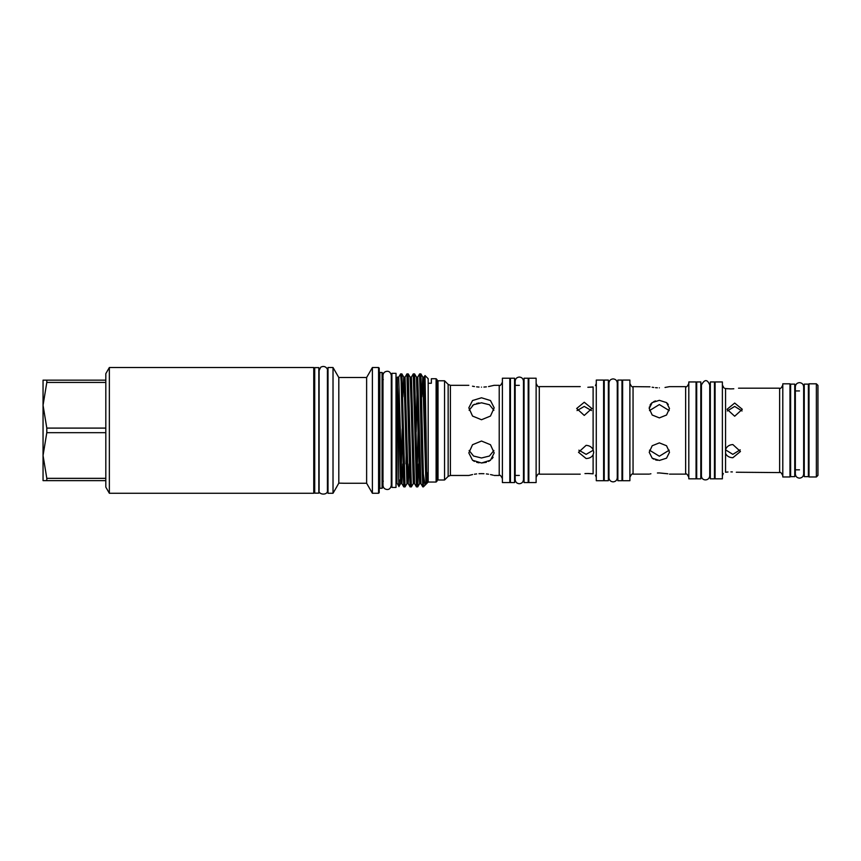 <?xml version="1.0" encoding="UTF-8"?>
<svg xmlns="http://www.w3.org/2000/svg" width="861" height="861" viewBox="0 0 861 861"><rect width="100%" height="100%" fill="white"/><g stroke="black" fill="none" stroke-linecap="round" stroke-linejoin="round"><path stroke-width="1.29" d="M314.706 430.392L314.706 367.625L318.828 367.625L318.828 493.149L314.706 493.149L314.706 430.392M436.107 378.722L436.107 482.052L437.065 481.105L437.065 379.669L436.107 378.722L431.361 378.722L431.361 383.253L428.186 383.253L428.186 482.052L423.354 486.895L423.354 473.894L425.022 485.227M426.023 430.392L425.011 375.547L424.086 377.129L426.572 470.999L426.023 430.392M425.011 375.547L428.186 378.722L428.186 383.253M423.354 486.895L422.783 486.863L421.75 458.644L419.608 373.911L420.911 373.911L423.354 473.894M400.613 373.889L401.893 373.911L405.036 486.895L403.755 486.863L401.14 381.455L400.613 373.889L398.729 377.129L401.904 483.645L402.84 463.939M411.375 486.895L410.094 486.863L406.93 373.911L408.232 373.911L411.375 486.895L413.258 483.645L411.127 403.744L410.094 377.129L408.232 373.911M417.714 486.895L416.444 486.863L413.269 373.911L414.571 373.911L417.187 479.319L417.746 486.863L418.672 463.939M405.036 486.895L406.919 483.645L404.778 403.744L403.755 377.129L401.893 373.911M405.994 463.939L406.618 430.392M418.026 431.953L417.09 476.499M396.964 377.775L396.964 483.01L398.966 486.454L400.58 483.645L398.439 403.744L396.964 377.775M397.351 377.15L398.159 430.392C398.514 471.021 398.858 500.628 399.203 479.9M391.895 430.392L391.895 373.33L396.017 373.33L396.017 487.444L391.895 487.444L391.895 430.392M336.866 486.594L338.803 483.129L343.926 483.258L338.803 483.129L338.803 377.516L366.625 377.516L366.625 483.258L372.393 493.267L378.582 493.267L378.582 367.518L372.393 367.518L372.393 493.267M333.024 367.518L333.024 493.267L328.019 493.267L328.019 367.518L333.024 367.518L338.803 377.516M378.582 367.518L379.217 368.153L379.217 492.632L378.582 493.267M382.069 372.512L382.704 373.136L382.704 487.638L382.069 488.273L382.069 372.512L379.841 372.512L379.841 488.273L379.217 488.908M109.358 367.518L109.358 493.267L313.759 493.267L313.759 367.518L109.358 367.518L105.817 373.652L105.817 478.339L46.806 478.339L46.806 480.632L105.817 480.632L105.817 487.132L109.358 493.267M621.986 380.067L621.986 480.707L617.864 480.707L617.864 380.067L621.986 380.067M604.239 430.392L604.239 380.067L608.361 380.067L608.361 480.707L604.239 480.707L604.239 430.392M528.191 482.569L524.069 482.569L524.069 378.216L528.191 378.216L528.191 482.569M510.444 430.392L510.444 378.216L514.566 378.216L514.566 482.569L510.444 482.569L510.444 430.392M808.382 430.392L808.382 384.124L804.26 384.124L804.26 476.65L808.382 476.65L808.382 430.392M794.746 430.392L794.746 384.124L790.624 384.124L790.624 476.65L794.746 476.65L794.746 430.392M714.458 478.824L710.336 478.824L710.336 381.95L714.458 381.95L714.458 478.824M696.7 430.392L696.7 381.95L700.822 381.95L700.822 478.824L696.7 478.824L696.7 430.392M437.377 430.392L437.377 381.412L438.012 380.777L438.012 479.997L437.377 479.362L437.377 430.392L437.065 478.684M816.368 383.812L817.95 385.394L817.95 475.38L816.368 476.972L816.368 383.812L809.006 383.812L809.006 476.972L816.368 476.972M589.301 473.518L587.848 473.496C578.032 474.228 578.032 474.228 587.848 473.496L593.111 473.819C596.21 475.38 596.21 475.38 593.111 473.819L593.111 454.791C591.722 457.202 589.387 458.439 586.104 458.536L578.495 452.273L586.104 445.352C589.376 445.524 591.711 446.967 593.111 449.657L593.713 452.305L593.111 454.791M725.554 453.338L725.554 449.571C726.781 446.472 729.213 444.793 732.84 444.545L740.449 451.487L732.84 457.729C729.213 457.6 726.781 456.147 725.554 453.338L725.554 472.237C722.573 473.701 722.573 473.701 725.554 472.237C722.573 473.701 722.573 473.701 725.554 472.237L728.008 471.989M468.825 385.308L450.389 385.308L450.389 475.466L448.15 476.391L444.545 479.997L444.545 380.777L438.012 380.777M509.809 430.392L509.809 378.216L502.393 378.216L502.393 482.569L509.809 482.569L509.809 430.392M536.123 430.392L536.123 378.216L528.826 378.216L528.826 482.569L536.123 482.569L536.123 430.392M584.264 415.422L576.666 408.501L584.264 402.248L591.873 408.501L584.264 415.422M593.111 449.657L593.111 386.955C596.21 385.394 596.21 385.394 593.111 386.955C596.21 385.394 596.21 385.394 593.111 386.955L587.848 387.278C578.032 386.557 578.032 386.557 587.848 387.278C578.032 386.557 578.032 386.557 587.848 387.278L590.689 387.181M590.829 387.181L592.755 386.998M603.604 430.392L603.604 380.067L596.286 380.067L596.286 480.707L603.604 480.707L603.604 430.392M629.886 430.392L629.886 380.067L622.621 380.067L622.621 480.707L629.886 480.707L629.886 430.392M696.065 430.392L696.065 381.95L688.811 381.95L688.811 478.824L696.065 478.824L696.065 430.392M722.379 430.392L722.379 381.95L715.093 381.95L715.093 478.824L722.379 478.824L722.379 430.392M734.681 416.229L727.071 409.298L734.681 403.056L742.29 409.298L734.681 416.229M726.695 388.677L727.965 388.785M729.428 388.86L730.903 388.892C740.718 388.139 740.718 388.139 730.903 388.892L725.554 388.548C722.573 387.073 722.573 387.073 725.554 388.548L725.554 449.571M730.914 388.892L733.809 388.785M789.989 430.392L789.989 383.812L782.8 383.812L782.8 476.972L789.989 476.972L789.989 430.392M659.365 400.333L652.186 402.604L649.216 408.512L652.197 415.024L659.365 417.897L666.532 415.024L669.503 408.512L666.543 402.604L659.365 400.333M649.216 408.512L649.42 406.822M650.001 405.219L650.927 403.809M650.948 403.798L652.197 402.593M653.725 401.624L655.479 400.914M666.543 402.604L668.297 404.487M657.373 387.794L655.512 387.665M653.714 387.461L652.132 387.224M649.98 386.815L633.05 386.643L633.05 474.131C632.361 473.27 631.307 474.325 629.886 477.306M659.365 387.837C646.277 386.535 646.277 386.535 659.365 387.837C672.452 386.535 672.452 386.535 659.365 387.837M688.811 477.306C687.39 474.325 686.335 473.27 685.636 474.131L685.636 386.643L669.503 386.643L665.026 387.461M481.503 397.782L472.538 400.537L468.825 407.856L472.538 416.067L481.503 419.737L490.469 416.067L494.182 407.856L490.469 400.537L481.503 397.782M479.007 387.063L476.628 386.858M474.443 386.557L472.495 386.202M481.503 387.138C465.144 385.147 465.144 385.147 481.503 387.138C497.862 385.147 497.862 385.147 481.503 387.138M502.393 478.63C500.973 475.659 499.918 474.605 499.219 475.466L499.219 385.308L494.182 385.308L488.553 386.567M486.368 386.858L483.925 387.063M742.042 410.977L734.681 406.424L727.319 410.977M591.496 410.589L584.264 406.424L577.042 410.589M725.479 449.808L732.84 454.35L740.202 449.808M578.883 450.185L586.104 454.35L593.337 450.185M722.379 385.028L723.875 387.816M724.607 388.268L725.554 388.548M587.848 473.496L584.942 473.593M469.127 410.277L473.561 404.745L481.503 402.797L489.457 404.745L493.88 410.277M493.88 450.497L489.446 456.029L481.503 457.987L473.55 456.029L469.127 450.497M481.503 441.036L472.538 444.717L468.825 452.929L472.538 460.248L481.503 462.992L490.469 460.248L494.182 452.929L490.469 444.717L481.503 441.036M479.017 473.711L481.503 473.647C465.144 475.627 465.144 475.627 481.503 473.647L483.947 473.711M450.389 475.466L468.825 475.466L472.56 474.562M474.454 474.217L476.639 473.916M479.007 462.82L476.639 462.292M474.443 461.421L472.528 460.226M479.017 402.959L476.628 403.454M474.443 404.283L472.538 405.413M649.495 410.6L659.365 404.562L669.223 410.6M669.223 450.185L659.365 456.222L649.495 450.185M659.365 442.877L652.186 445.75L649.216 452.262L652.197 458.181L659.365 460.452L666.532 458.181L669.503 452.262L666.543 445.75L659.365 442.877M657.406 472.99L659.365 472.937C646.277 474.239 646.277 474.239 659.365 472.937L667.878 473.787M650.001 473.959L650.905 473.776M657.373 460.301L655.469 459.86M653.725 459.15L652.186 458.17M659.365 472.937C672.452 474.239 672.452 474.239 659.365 472.937M493.095 457.223L492.029 458.773M490.469 460.237L488.553 461.421M486.368 462.292L481.503 462.992M486.368 473.916L488.521 474.207M490.522 474.572L491.997 474.895M492.105 474.928L493.213 475.197M481.503 473.647C497.862 475.627 497.862 475.627 481.503 473.647M591.981 473.69L590.732 473.593M730.903 471.893C740.718 472.635 740.718 472.635 730.903 471.893L732.388 471.914M738.512 388.193L779.625 388.193L779.625 472.581L736.306 472.237M105.817 380.142L43.05 380.142L43.05 480.632L46.806 480.632M46.806 478.339L43.05 455.512L46.806 432.674L105.817 432.674M105.817 428.1L46.806 428.1L46.806 432.674M46.806 428.1L43.05 405.273L46.806 382.435L105.817 382.435M46.806 380.142L46.806 382.435M105.817 478.339L105.817 480.632M426.572 470.999L426.905 483.333L426.938 475.789C426.927 475.1 426.905 470.128 426.572 473.023L426.604 472.614M396.017 481.138L396.329 379.636L396.964 379.001M580.239 386.611L539.287 386.611L539.287 474.163C538.599 473.302 537.544 474.357 536.123 477.338M448.15 476.391L448.15 384.383L444.545 380.777M406.93 373.911L405.068 377.129L408.243 483.645L409.179 463.939M413.269 373.911L411.407 377.129L414.582 483.645L413.258 483.645M416.164 431.953L417.09 388.741M419.608 373.911L417.746 377.129L420.921 483.645L419.608 483.645L417.746 486.863M401.248 472.032L402.173 428.821M402.819 396.846L403.723 377.107L405.068 377.129M417.746 377.129L416.433 377.129L419.608 483.645M421.836 396.846L422.773 377.129L425.947 483.645M799.503 478.146C796.985 477.898 795.596 476.51 795.349 473.991L795.349 386.783C795.596 384.264 796.985 382.876 799.503 382.639C802.021 382.876 803.41 384.264 803.657 386.783L803.657 473.991C803.41 476.51 802.021 477.898 799.503 478.146M804.26 390.937L803.657 390.937L803.657 386.783M804.26 469.837L803.657 469.837L803.657 473.991M519.323 483.742C516.794 483.495 515.416 482.106 515.169 479.588L515.169 381.197C515.416 378.668 516.794 377.29 519.323 377.043C521.841 377.29 523.23 378.668 523.466 381.197L523.466 479.588C523.23 482.106 521.841 483.495 519.323 483.742M613.118 481.88C610.589 481.633 609.211 480.255 608.964 477.726L608.964 383.048C609.211 380.53 610.589 379.141 613.118 378.894C615.637 379.141 617.025 380.53 617.272 383.048L617.272 477.726C617.025 480.255 615.637 481.633 613.118 481.88M617.864 387.202L617.272 387.202L617.272 383.048M617.864 473.582L617.272 473.582L617.272 477.726M387.138 489.511C384.619 489.263 383.231 487.875 382.984 485.356L382.984 375.428C383.231 372.899 384.619 371.521 387.138 371.274C389.269 371.166 390.657 372.544 391.292 375.428L391.292 485.356C390.657 488.23 389.269 489.608 387.138 489.511M391.895 379.636L391.292 379.636L391.292 375.428M396.329 481.138L396.964 481.773M366.625 377.516L372.393 367.518M327.417 374.643L328.019 374.643M327.417 370.51L327.417 370.51C328.095 369.229 325.167 364.655 320.679 367.26L319.108 370.51L319.108 490.264C317.731 494.849 328.245 495.839 327.417 490.264L327.417 370.51M313.759 374.643L314.706 374.643M383.328 481.138L382.704 481.773M595.457 475.197L596.286 477.338M723.294 473.518L722.379 475.746M779.625 472.581C780.314 471.71 781.379 472.775 782.8 475.746M510.444 385.341L509.809 385.341M604.239 387.202L603.604 387.202M715.093 389.086L714.458 389.086M696.7 389.086L696.065 389.086M710.336 389.086L709.733 389.086L709.733 384.985C707.376 379.163 704.61 379.163 701.424 384.985L701.424 475.799C701.403 481.288 709.41 481.234 709.733 475.799L709.733 384.985M701.424 389.086L700.822 389.086M790.624 390.937L789.989 390.937M809.006 390.937L808.382 390.937M799.503 390.937L794.746 390.937M528.826 385.341L528.191 385.341M524.069 385.341L523.466 385.341M519.323 385.341L514.566 385.341M622.621 387.202L621.986 387.202M608.964 387.202L608.361 387.202M608.964 473.582L608.361 473.582M622.621 473.582L621.986 473.582M524.069 475.433L523.466 475.433M519.323 475.433L514.566 475.433M528.826 475.433L528.191 475.433M799.503 469.837L794.746 469.837M809.006 469.837L808.382 469.837M790.624 469.837L789.989 469.837M710.336 471.688L709.733 471.688M701.424 471.688L700.822 471.688M696.7 471.688L696.065 471.688M715.093 471.688L714.458 471.688M499.219 475.466L494.182 475.466M685.636 474.131L669.503 474.131M649.216 474.131L633.05 474.131M604.239 473.582L603.604 473.582M580.239 474.163L539.287 474.163M510.444 475.433L509.809 475.433M444.545 479.997L438.012 479.997M450.389 385.308L448.15 384.383M779.625 388.193C780.314 389.064 781.379 388.01 782.8 385.028M633.05 386.643C632.361 387.504 631.307 386.449 629.886 383.479M499.219 385.308C499.918 386.18 500.973 385.125 502.393 382.144M685.636 386.643C686.335 387.504 687.39 386.449 688.811 383.479M595.457 385.577L596.286 383.446M539.287 386.611C538.599 387.482 537.544 386.417 536.123 383.446M383.328 379.636L382.704 379.001M379.841 488.273L382.069 488.273M313.759 486.131L314.706 486.131M379.841 372.512L379.217 371.877M327.417 486.131L328.019 486.131M336.737 486.831L333.024 493.267M343.926 483.258L366.625 483.258M391.292 481.138L391.895 481.138M398.729 377.129L397.416 377.129M403.755 486.863L401.904 483.645L400.58 483.645M410.094 486.863L408.243 483.645L406.919 483.645M411.407 377.129L410.094 377.129M424.086 377.129L422.773 377.129L420.911 373.911M416.444 486.863L414.582 483.645M422.783 486.863L420.921 483.645M416.433 377.129L414.571 373.911M428.186 482.052L436.107 482.052"/></g></svg>
